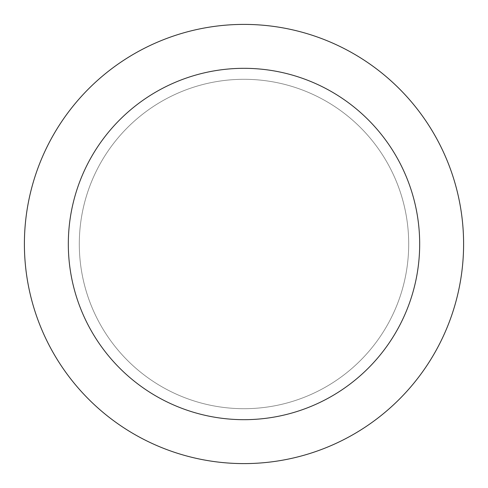 <?xml version="1.0" encoding="UTF-8"?>
<svg xmlns="http://www.w3.org/2000/svg" width="488" height="488" viewBox="0 0 488 488"><rect width="100%" height="100%" fill="white"/><g stroke="black" fill="none" stroke-linecap="round" stroke-linejoin="round"><path stroke-width="0.37" stroke-dasharray="2.44 1.83" d="M463.6 244A219.6 219.6 0 0 1 244 463.6A219.6 219.6 0 0 1 24.4 244A219.6 219.6 0 0 1 244 24.4A219.6 219.6 0 0 1 463.6 244M408.7 244A164.7 164.7 0 0 0 244 79.3A164.7 164.7 0 0 0 79.3 244A164.7 164.7 0 0 0 244 408.7A164.7 164.7 0 0 0 408.7 244A164.7 164.7 0 0 0 244 79.3A164.7 164.7 0 0 0 79.3 244A164.7 164.7 0 0 0 244 408.7A164.7 164.7 0 0 0 408.7 244A164.7 164.7 0 0 0 244 79.3A164.7 164.7 0 0 0 79.3 244A164.7 164.7 0 0 0 244 408.7A164.7 164.7 0 0 0 408.7 244"/><path stroke-width="0.73" d="M24.4 244A219.6 219.6 0 0 0 244 463.6A219.6 219.6 0 0 0 463.6 244A219.6 219.6 0 0 0 244 24.4A219.6 219.6 0 0 0 24.4 244M419.68 244A175.68 175.68 0 0 1 244 419.68A175.68 175.68 0 0 1 68.32 244A175.68 175.68 0 0 1 244 68.32A175.68 175.68 0 0 1 419.68 244"/></g></svg>
